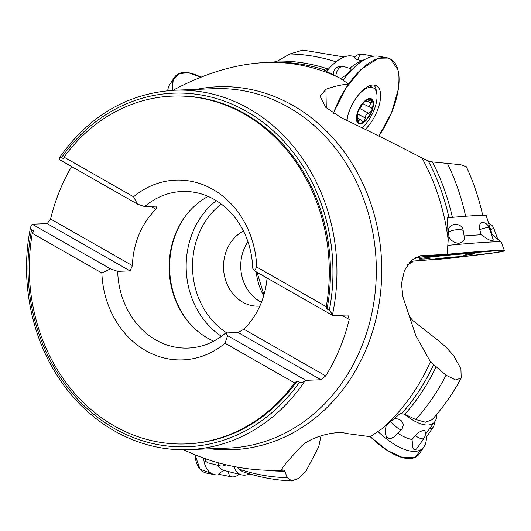 <?xml version="1.0" encoding="UTF-8"?>
<svg xmlns="http://www.w3.org/2000/svg" width="531" height="531" viewBox="0 0 531 531"><rect width="100%" height="100%" fill="white"/><g stroke="black" fill="none" stroke-linecap="round" stroke-linejoin="round"><path stroke-width="0.8" d="M378.052 431.59A55.622 23.457 50 0 0 409.786 450.952A55.622 23.457 50 0 0 424.123 446.591L419.556 453.527A58.012 24.466 -130 0 1 370.273 436.688L382.446 428.451A204.023 175.794 -92.2 0 0 430.435 361.79L415.806 335.559L402.976 297.088L401.476 283.76L404.43 270.432L411.386 260.376L420.466 255.756L447.129 254.303L448.197 240.145L447.434 217.63L451.483 217.431M410.41 261.298A58.012 1.951 174.5 0 0 433.19 259.506L410.41 261.298A58.012 1.951 -5.5 0 0 412.932 261.126L412.992 261.756L407.589 264.69M430.435 361.79L446.04 375.198L455.631 379.997L461.227 378.006L460.908 368.773L453.693 355.697L446.199 347.334L439.98 341.851L412.992 320.664L408.837 316.005M328.012 69.627L324.302 70.377L339.833 78.07L348.635 84.077C341.466 84.615 333.899 86.361 325.934 89.314L320.074 96.197L325.795 107.375L341.114 117.63C372.112 132.571 399.06 146.012 421.946 157.946L428.198 160.853L432.387 161.935L460.656 164.696L466.351 166.754C473.606 182.398 479.095 198.767 482.812 215.851M382.446 428.451L400.288 413.51L404.848 414.246L415.753 419.536L425.497 422.218L432.061 419.742C443.365 407.171 453.089 393.259 461.227 378.006M421.322 449.438L415.05 457.377L403.029 457.722L387.232 450.427L370.273 436.688L346.77 433.548C335.253 429.891 308.146 437.883 300.533 447.195L287.198 461.671L281.569 469.225L282.837 470.214M173.046 90.297L176.816 88.272C207.435 72.455 237.032 63.873 265.6 62.525L266.263 62.499A204.023 175.794 -92.2 0 0 265.6 62.525M183.62 449.711L184.065 449.93C215.028 464.671 247.638 471.442 281.908 470.247A204.023 175.794 -92.2 0 0 282.572 470.22L284.032 470.147L284.802 471.17L287.198 477.654L291.771 480.86L298.256 478.537L305.962 471.256L318.739 446.75L321.029 435.752M237.091 467.107L238.651 468.959L242.408 471.528M267.106 62.466L273.306 62.246L277.507 61.038L289.906 53.976L302.69 50.14M61.596 157.594L59.578 157.534L59.14 159.446L137.463 204.116L144.644 206.599A78.349 67.503 87.8 0 1 182.179 191.492A78.349 67.503 87.8 0 1 252.67 268.208L254.555 270.896L332.877 315.567L332.539 314.445L329.339 310.296A176.936 152.457 -92.2 0 0 246.484 111.384A176.936 152.457 -92.2 0 0 61.596 157.594L63.906 158.915L64.039 157.13L133.566 196.789L137.463 204.116M332.877 315.567L347.885 314.989L349.199 319.456L341.785 315.222M267.066 278.032A78.349 67.503 -92.2 0 1 261.743 301.462A78.349 67.503 -92.2 0 1 243.882 329.227L325.702 375.895A179.836 154.952 -92.2 0 0 349.199 319.456M325.702 375.895L320.93 379.751L305.922 380.322L227.6 335.652L225.715 332.97A78.349 67.503 87.8 0 1 188.186 348.07A78.349 67.503 87.8 0 1 117.69 271.361L130.049 270.883L47.186 223.631L50.584 218.984L132.405 265.653L130.049 270.883M31.608 229.631L30.606 228.144L30.632 226.989L32.185 224.201L110.508 268.878L101.852 272.98L32.318 233.328L33.924 230.952L31.608 229.631A176.936 152.457 -92.2 0 0 114.464 428.544A176.936 152.457 -92.2 0 0 299.351 382.333L302.75 382.34L305.922 380.322M32.185 224.201L47.186 223.631M71.632 166.568A179.836 154.952 -92.2 0 0 50.584 218.984M64.039 157.13A174.035 149.954 87.8 0 1 172.621 96.098L173.803 96.058A174.035 149.954 87.8 0 1 327.023 308.976L329.339 310.296M299.351 382.333L297.035 381.012A174.035 149.954 87.8 0 1 187.144 443.87L185.969 443.916A174.035 149.954 87.8 0 1 32.318 233.328M320.93 379.751L238.067 332.492L225.715 332.97M243.882 329.227L238.067 332.492M254.555 270.896L256.738 267.033L326.273 306.692L327.023 308.976M297.035 381.012L294.552 382.884L225.025 343.232L227.6 335.652M110.508 268.878L117.69 271.361M132.405 265.653A78.349 67.503 -92.2 0 1 155.902 209.214L157.003 206.128L144.644 206.599M155.902 209.214L150.904 206.36M294.552 382.884A174.035 149.954 87.8 0 1 185.969 443.916M172.621 96.098A174.035 149.954 87.8 0 1 326.273 306.692M225.025 343.232A89.951 77.506 87.8 0 1 145.74 350.626A89.951 77.506 87.8 0 1 101.852 272.98M133.566 196.789A89.951 77.506 87.8 0 1 212.851 189.388A89.951 77.506 87.8 0 1 256.738 267.033M213.701 341.161A78.349 67.503 87.8 0 1 169.21 270.398A78.349 67.503 87.8 0 1 208.145 196.43M259.825 306.088A39.161 33.738 87.8 0 1 258.763 306.148A39.161 33.738 87.8 0 1 224.421 275.589A39.161 33.738 87.8 0 1 243.503 231.091M261.425 302.285A39.161 33.738 87.8 0 1 247.964 241.784M348.635 84.077A58.012 26.417 117.5 0 0 333.375 113.402L334.079 111.503A58.012 26.417 117.5 0 0 333.375 113.402M358.286 111.384A13.116 5.974 -62.5 0 1 363.058 103.293A13.116 5.974 -62.5 0 1 365.54 100.91A13.116 5.974 -62.5 0 1 372.191 100.651A13.116 5.974 -62.5 0 1 371.587 110.873A13.116 5.974 -62.5 0 1 364.339 121.347A13.116 5.974 -62.5 0 1 357.688 121.606A13.116 5.974 -62.5 0 1 357.436 114.079A13.116 5.974 -62.5 0 1 358.286 111.384M369.755 98.441A13.925 6.339 117.5 0 0 356.42 117.709A13.925 6.339 117.5 0 0 368.647 117.238A13.925 6.339 117.5 0 0 369.755 98.441M362.155 127.632A24.512 11.164 117.5 0 0 375.722 105.178A24.512 11.164 117.5 0 0 373.32 87.854A24.512 11.164 117.5 0 0 370.465 87.257A24.512 11.164 117.5 0 0 358.213 95.241M348.064 114.709A24.512 11.164 117.5 0 0 347.048 120.371M373.32 87.854L369.629 85.936A24.512 11.164 117.5 0 0 369.437 85.836M362.773 103.631L365.54 100.91C366.689 100.067 367.06 99.947 366.655 100.565L366.463 101.195L365.686 100.797M366.928 100.147L366.304 100.379M366.217 100.432L366.596 100.631C366.111 101.547 367.12 101.507 369.609 100.518L371.05 99.981L372.191 100.651L371.215 103.16C369.218 104.965 369.125 106.512 370.943 107.8L371.521 107.899M371.056 107.82C372.138 108.317 372.317 109.34 371.587 110.873L368.859 113.289C366.403 113.694 365.308 115.273 365.567 118.041L363.927 121.626L362.454 121.858L361.425 120.159L360.064 119.521L359.281 119.9L358.704 121.904L358.14 122.077L357.244 118.479L357.542 113.674M362.792 103.605L370.943 107.8M369.038 113.362L359.66 108.47L368.859 113.289M358.85 121.128L357.25 120.298M365.62 118.161L357.509 113.933M359.726 108.503C360.469 108.231 361.219 106.95 361.963 104.653M371.335 103.1L367.664 101.189M412.992 261.756L409.341 262.453M447.129 254.303A58.012 1.951 174.5 0 0 415.103 257.688A58.012 1.951 174.5 0 1 417.286 257.435L500.149 250.446L498.197 252.265L460.589 256.878A58.012 1.951 174.5 0 0 504.45 250.751A58.012 1.951 174.5 0 0 417.286 257.435M434.458 259.174L433.854 259.334A13.116 0.438 -5.5 0 1 440.232 258.378A13.116 0.438 -5.5 0 1 453.282 257.123A13.116 0.438 -5.5 0 1 459.912 256.845L459.355 256.798M455.113 256.778C455.598 257.435 455.067 257.794 453.534 257.867L449.936 257.376M443.909 257.96L440.478 259.121C438.945 259.347 438.34 259.095 438.672 258.358M459.912 256.845A13.116 0.438 -5.5 0 1 459.932 256.865A13.116 0.438 -5.5 0 1 453.534 257.867A13.116 0.438 -5.5 0 1 440.478 259.121A13.116 0.438 -5.5 0 1 433.827 259.374A13.116 0.438 -5.5 0 1 433.847 259.34M458.804 256.738A13.925 0.471 174.5 0 0 442.296 258.112A13.925 0.471 174.5 0 0 433.157 259.5A13.925 0.471 174.5 0 0 446.923 258.584A13.925 0.471 174.5 0 0 460.616 256.871A13.925 0.471 174.5 0 0 458.804 256.738M355.126 56.824L352.372 56.14A43.21 19.68 117.5 0 0 349.358 55.841A43.21 19.68 117.5 0 0 326.605 71.32M378.835 135.996A58.012 26.417 117.5 0 0 386.853 57.746A58.012 26.417 117.5 0 0 334.079 111.503L345.993 87.987L361.531 69.096L377.475 58.735L390.531 59.047L397.998 69.966L398.336 89.235L391.473 112.871L378.835 135.996M346.789 120.252A27.897 12.704 -62.5 0 1 373.147 84.953A27.897 12.704 -62.5 0 1 375.981 85.445A27.897 12.704 -62.5 0 1 379.579 103.638A27.897 12.704 -62.5 0 1 365.447 129.259M333.415 74.493L333.402 72.993A8.124 8.124 0 0 1 343.889 66.541A8.124 5.184 -72.3 0 0 335.911 75.814M349.69 68.399A47.398 21.585 -62.5 0 1 359.002 62.107L367.067 58.337A55.622 25.329 -62.5 0 1 370.811 56.89A55.622 25.329 -62.5 0 1 378.849 56.246L386.853 57.746M357.675 59.718A8.124 4.042 -79.3 0 1 362.733 54.215A8.124 8.124 0 0 0 354.429 57.746L355.903 59.133L362.195 60.873M343.159 80.168A55.622 25.329 -62.5 0 1 367.067 58.337M340.663 78.575L345.727 75.223L348.98 72.342L351.018 69.561L350.606 68.691M373.764 84.953A27.559 12.552 -62.5 0 1 376.466 92.148M200.871 77.154A58.012 24.466 50 0 0 174.407 77.466A58.012 24.466 50 0 0 172.21 90.343L173.232 79.736L178.854 73.643L188.425 72.747L200.871 77.154M167.71 90.688A55.622 23.457 -130 0 1 169.84 84.396L174.407 77.466M249.875 473.964A43.21 19.68 -62.5 0 1 244.612 475.145A43.21 19.68 -62.5 0 1 241.592 474.853A43.21 19.68 -62.5 0 1 234.032 466.53M203.572 458.107A55.622 25.329 117.5 0 0 213.913 474.455A55.622 25.329 117.5 0 0 215.115 474.741L207.117 473.24A58.012 26.417 -62.5 0 1 194.983 454.795L200.014 469.178L211.424 473.4M217.63 465.262A47.398 21.585 117.5 0 0 223.896 470.42L220.1 472.69L218.706 474.276L231.231 476.772A8.124 8.124 0 0 0 238.837 474.163M241.592 474.853L223.896 470.42M215.115 474.741A55.622 25.329 117.5 0 0 220.484 474.734M205.762 458.884L205.517 461.187L207.754 462.78L219.715 465.78A8.124 8.124 0 0 0 225.967 464.784M436.867 414.22A43.21 18.227 -130 0 1 434.803 421.694A43.21 18.227 -130 0 1 427.833 425.019A43.21 18.227 -130 0 1 404.104 413.921M394.467 418.82L397.075 418.8L399.451 419.503L401.449 420.864L402.797 422.716L403.308 424.866L402.651 427.701A8.124 8.124 0 0 1 401.323 429.606A8.124 1.606 43.1 0 1 397.108 427.621A8.124 1.606 43.1 0 1 391.022 421.747M397.858 433.303A47.398 19.992 50 0 0 412.036 439.542L412.932 447.719L413.875 449.478L415.434 449.903L416.749 448.682L423.944 438.34A8.124 8.124 0 0 0 424.939 431.006L424.017 430.429L422.576 430.588L418.74 432.347L415.182 435.539L412.036 439.542M424.123 446.591A55.622 23.457 50 0 0 426.413 437.059M386.243 425.583L385.128 430.528L385.128 433.316L386.707 437.312L389.15 438.56L391.068 438.394L393.896 437.02L396.757 434.477M425.869 433.681L426.333 437.172L432.984 427.448A8.124 8.124 0 0 0 434.378 422.264M492.244 234.702L486.204 215.526A43.21 1.454 174.5 0 0 480.21 215.367A43.21 1.454 174.5 0 0 447.454 217.796M428.948 258.73A27.897 0.936 -5.5 0 1 418.932 258.962A27.897 0.936 -5.5 0 1 439.356 256.095A27.897 0.936 -5.5 0 1 470.605 253.539A27.897 0.936 -5.5 0 1 474.482 253.639A27.897 0.936 -5.5 0 1 464.598 255.311M448.264 237.35A47.398 1.593 -5.5 0 1 449.14 237.264L448.443 232.06C447.056 222.808 462.196 221.487 463.238 230.773L464.114 235.963A47.398 1.593 -5.5 0 1 481.186 234.762L488.646 239.713L492.954 240.968L493.253 239.853L489.217 227.819A8.124 8.124 0 0 0 482.533 222.343L481.292 222.582L480.243 223.597L479.579 225.237L479.765 229.611L481.186 234.762M491.46 234.516A47.398 1.593 -5.5 0 1 492.224 234.682L501.191 242.07A55.622 1.872 -5.5 0 1 501.224 242.116L504.45 250.751M447.945 245.355A55.622 1.872 -5.5 0 1 488.235 242.169A55.622 1.872 -5.5 0 1 501.191 242.07M449.14 237.264C450.753 240.45 453.886 242.501 458.545 243.397C463.304 242.249 465.163 239.773 464.114 235.963M447.401 163.362A211.915 182.591 87.8 0 1 465.627 216.263M446.04 375.198A211.915 182.591 87.8 0 1 415.753 419.536M432.387 161.935A205.112 176.73 87.8 0 1 452.366 217.338M436.037 367.001A205.112 176.73 87.8 0 1 404.848 414.246M448.197 240.145A204.023 175.794 -92.2 0 0 421.946 157.946M448.947 217.571A204.023 175.794 -92.2 0 0 428.198 160.853M401.801 413.45A204.023 175.794 -92.2 0 0 433.562 364.804M191.2 90.562A181.622 156.492 87.8 0 1 288.021 102.755A181.622 156.492 87.8 0 1 376.725 315.938A181.622 156.492 87.8 0 1 210.249 448.795M339.833 78.07A204.023 175.794 -92.2 0 0 266.263 62.499L267.239 62.459M287.198 477.654A211.915 182.591 87.8 0 1 238.651 468.959M284.802 471.17A205.112 176.73 87.8 0 1 266.582 470.274M289.906 53.976A211.915 182.591 87.8 0 1 335.99 61.855M277.507 61.038A205.112 176.73 87.8 0 1 328.437 69.143M325.815 70.318A204.023 175.794 -92.2 0 0 273.306 62.246M304.714 381.278A179.836 154.952 87.8 0 1 188.837 449.611L228.23 448.104A179.836 154.952 -92.2 0 0 376.174 262.453A179.836 154.952 -92.2 0 0 214.438 88.69L175.051 90.204A179.836 154.952 87.8 0 1 332.539 314.445M263.668 295.8A58.012 49.987 87.8 0 1 256.214 271.839M186.308 214.962A79.769 68.731 -92.2 0 0 190.51 324.361M221.454 336.329A79.769 68.731 87.8 0 1 191.937 234.284A79.769 68.731 87.8 0 1 216.25 200.652M221.301 204.083A75.123 64.729 -92.2 0 0 197.957 236.103A75.123 64.729 -92.2 0 0 226.856 332.924M325.934 89.314L326.293 107.866M358.863 121.008L357.23 120.159M365.567 118.041L357.522 113.846M371.215 103.16L367.485 101.215M421.946 255.59L419.045 256.061M228.509 471.574A8.124 4.042 100.7 0 0 231.231 476.772M218.473 462.853A8.124 2.622 103.9 0 0 219.715 465.78M429.672 428.577A8.124 4.168 34.3 0 0 432.984 427.448M415.182 435.539A8.124 2.715 34.8 0 0 423.944 438.34M490.657 229.651L493.79 228.284A8.124 8.124 0 0 0 488.666 223.339M479.765 229.611A8.124 1.327 -18.5 0 1 489.217 227.819M448.443 232.06A8.124 2.297 -9.4 0 1 457.012 229.711A8.124 2.297 -9.4 0 1 463.238 230.773M291.771 480.94C274.932 480.236 258.471 477.11 242.395 471.568M281.908 470.247L282.884 470.214M302.697 50.06L344.148 57.003M263.927 294.924L257.07 272.33M30.632 226.989C19.733 279.399 30.898 337.384 60.122 379.95C90.29 425.065 139.726 451.888 188.837 449.611M59.412 157.727C89.201 115.605 127.745 93.098 175.051 90.204M360.841 119.714L357.297 117.869M460.616 256.871A58.012 58.012 0 0 0 468.096 253.659M425.205 257.767A58.012 58.012 0 0 0 433.157 259.5M373.479 56.259L362.733 54.215M350.652 68.705L343.889 66.541M434.803 421.694L425.371 434.345M396.604 434.643L401.323 429.606M497.779 239.262L493.79 228.284"/></g></svg>
